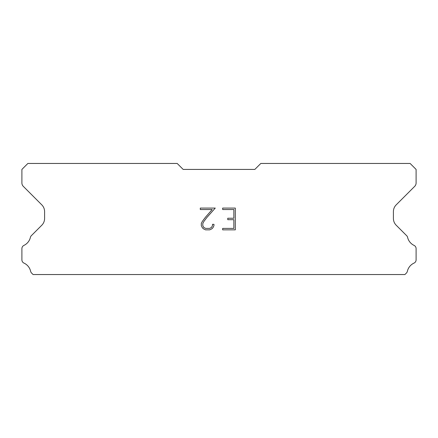 <?xml version="1.0" encoding="UTF-8"?>
<svg xmlns="http://www.w3.org/2000/svg" width="438" height="438" viewBox="0 0 438 438"><rect width="100%" height="100%" fill="white"/><g stroke="black" fill="none" stroke-linecap="round" stroke-linejoin="round"><path stroke-width="0.66" d="M233.854 228.401L233.854 219.69L233.854 228.401L222.668 228.401L233.854 228.401M233.854 219.69L227.76 219.69L233.854 219.69M227.76 219.69L227.76 218.239L227.76 219.69M227.76 218.239L233.854 218.239L227.76 218.239M233.854 218.239L233.854 209.534L233.854 218.239M233.854 209.534L222.668 209.534L233.854 209.534M222.668 209.534L222.668 208.077L222.668 209.534M222.668 229.851L222.668 228.401L222.668 229.851L235.305 229.851L222.668 229.851M235.305 208.077L235.305 229.851L235.305 208.077L222.668 208.077L235.305 208.077M213.958 224.333L213.958 225.636L213.958 224.333L212.485 224.333L213.958 224.333M213.958 225.636L212.923 227.765L213.958 225.636M212.923 227.765L211.844 228.822L212.923 227.765M211.844 228.822L209.72 229.851L211.844 228.822M209.72 229.851L205.537 229.851L209.72 229.851M205.537 229.851L203.424 228.806L205.537 229.851M203.424 228.806L202.351 227.744L203.424 228.806M202.351 227.744L201.299 225.614L202.351 227.744M201.299 225.614L201.299 223.462L201.299 225.614M201.299 223.462L202.351 221.376L201.299 223.462M202.351 221.376L205.422 217.281L202.351 221.376M205.422 217.281L212.184 209.534L205.422 217.281M212.184 209.534L200.292 209.534L212.184 209.534M200.292 209.534L200.292 208.077L200.292 209.534M212.485 225.526L212.485 224.333L212.485 225.526L211.521 227.437L212.485 225.526M209.605 228.401L211.521 227.437L209.605 228.401L205.663 228.401L209.605 228.401M203.736 227.442L205.663 228.401L203.736 227.442L202.789 225.526L203.736 227.442M202.789 223.615L202.789 225.526L202.789 223.615L203.763 221.628L202.789 223.615M206.785 217.604L203.763 221.628L206.785 217.604L215.261 208.077L206.785 217.604M200.292 208.077L215.261 208.077L200.292 208.077M254.834 169.424L260.807 163.456L410.127 163.456L416.1 169.424L416.1 182.974A4.78 4.78 0 0 1 414.698 186.353L396.204 204.853A9.554 9.554 0 0 0 393.406 211.609L393.406 218.469A9.554 9.554 0 0 0 396.204 225.225L406.398 235.425A3.586 3.586 0 0 1 407.608 237.434A11.946 11.946 0 0 0 414.063 245.4A3.586 3.586 0 0 1 416.1 248.631L416.1 259.849A3.586 3.586 0 0 1 414.014 263.101A11.946 11.946 0 0 0 407.362 271.314A3.586 3.586 0 0 1 406.398 273.055L404.909 274.544L33.091 274.544L31.602 273.055A3.586 3.586 0 0 1 30.638 271.314A11.946 11.946 0 0 0 23.986 263.101A3.586 3.586 0 0 1 21.9 259.849L21.9 248.631A3.586 3.586 0 0 1 23.937 245.4A11.946 11.946 0 0 0 30.392 237.434A3.586 3.586 0 0 1 31.602 235.425L41.796 225.225A9.554 9.554 0 0 0 44.594 218.469L44.594 211.609A9.554 9.554 0 0 0 41.796 204.853L23.302 186.353A4.78 4.78 0 0 1 21.9 182.974L21.9 169.424L27.873 163.456L177.193 163.456L183.166 169.424L254.834 169.424"/></g></svg>
